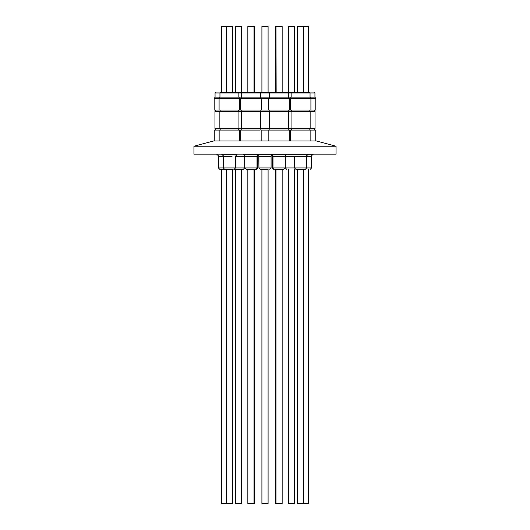 <?xml version="1.0" encoding="UTF-8"?>
<svg xmlns="http://www.w3.org/2000/svg" width="530" height="530" viewBox="0 0 530 530"><rect width="100%" height="100%" fill="white"/><g stroke="black" fill="none" stroke-linecap="round" stroke-linejoin="round"><path stroke-width="0.79" d="M256.381 169.269A1.318 1.318 0 0 0 257.693 167.957L257.693 156.284L257.693 167.957A1.318 1.318 0 0 1 256.381 169.269M258.302 154.859A1.974 1.974 0 0 0 257.693 156.284L244.847 156.284C245.35 156.105 244.8 155.456 243.204 154.336L313.223 154.336L243.204 154.336C244.8 155.456 245.35 156.105 244.847 156.284L244.847 167.957L257.693 167.957L257.023 167.957L255.705 169.269L246.165 169.269L255.705 169.269L254.387 169.269L255.705 169.269L257.023 167.957L244.847 167.957L246.165 169.269L244.847 167.957L244.847 156.284L257.023 156.284L257.023 167.957L257.023 156.284C256.679 155.906 257.229 155.257 258.666 154.336L258.666 154.336C257.229 155.257 256.679 155.906 257.023 156.284L257.693 156.284A1.974 1.974 0 0 1 258.302 154.859M259.667 111.572L315.039 111.572L315.039 128.677L214.961 128.677L315.039 128.677L315.039 111.572L310.149 111.572L310.149 128.677L310.149 111.572L291.069 111.572L291.069 128.677L291.069 111.572L288.605 111.572L288.605 128.677L288.605 111.572L269.525 111.572L269.525 128.677L269.525 111.572L260.475 111.572L260.475 128.677L260.475 111.572L241.395 111.572L259.667 111.572M260.177 130.095L214.272 130.095L214.272 140.98L214.272 130.095L219.155 130.095L219.155 140.98L219.155 130.095L239.62 130.095L239.62 140.98L239.62 130.095L240.706 130.095L240.706 140.98L240.706 130.095L260.177 130.095M274.938 169.269L283.835 169.269L274.938 169.269M267.385 169.269L260.23 169.269L267.385 169.269M268.836 130.095L261.164 130.095L261.164 140.98L261.164 130.095L268.836 130.095L268.836 140.98L268.836 130.095M232.842 169.269L219.731 169.269L232.842 169.269M221.659 154.336L237.122 154.336L221.659 154.336C223.256 155.515 223.806 156.165 223.302 156.284L218.42 156.284C218.983 156.29 218.433 155.648 216.777 154.336L216.777 154.336C218.433 155.648 218.983 156.29 218.42 156.284L218.42 167.957L244.655 167.957L243.336 169.269L234.724 169.269L243.336 169.269L242.415 169.269L243.336 169.269L244.655 167.957L235.472 167.957L234.161 169.269L235.472 167.957L223.302 167.957L224.621 169.269L223.302 167.957L218.42 167.957L219.731 169.269L218.42 167.957L218.42 156.284L223.302 156.284L223.302 167.957L223.302 156.284C223.806 156.165 223.256 155.515 221.659 154.336L221.659 154.336M233.611 111.572L241.395 111.572L241.395 128.677L241.395 111.572L238.931 111.572L238.931 128.677L238.931 111.572L219.851 111.572L233.611 111.572M221.05 169.269L223.68 169.269L221.05 169.269M214.961 111.572L219.851 111.572L219.851 128.677L219.851 111.572L214.961 111.572L214.961 128.677L214.961 111.572M235.115 169.269L233.796 169.269L235.115 169.269M242.024 169.269L242.415 169.269L242.024 169.269M290.38 130.095L269.16 130.095L289.294 130.095L289.294 140.98L289.294 130.095L290.38 130.095L290.38 140.98L290.38 130.095L294.68 130.095L290.38 130.095M306.015 169.269L295.839 169.269L306.015 169.269M315.728 130.095L294.68 130.095L310.845 130.095L310.845 140.98L310.845 130.095L315.728 130.095L315.728 140.98L315.728 130.095M220.56 98.606L214.206 98.606L214.206 110.055L315.794 110.055L315.794 98.606L220.56 98.606M314.939 97.129L314.939 92.949L215.061 92.949L215.061 97.129L314.939 97.129L315.794 98.606M236.923 92.293L244.323 92.293M232.478 92.293L232.478 26.5L226.297 26.5L226.297 92.293L220.606 92.293L238.169 92.293L238.831 92.949L238.831 97.129L239.686 98.606L239.686 110.055M232.478 169.269L232.478 503.5L221.414 503.5L221.414 169.269M240.64 110.055L240.64 98.606L241.494 97.129L241.494 92.949L242.15 92.293L247.841 92.293L242.826 92.293M226.297 26.5L221.414 26.5L221.414 92.293M241.66 92.293L241.66 26.5L235.479 26.5L235.479 92.293M241.66 169.269L241.66 503.5L235.479 503.5L235.479 169.269M272.221 92.293L268.094 92.293L268.094 26.5L261.906 26.5L261.906 92.293L256.215 92.293M268.094 503.5L268.094 169.269L268.094 503.5L261.906 503.5L261.906 169.269M285.895 92.293L309.394 92.293L303.703 92.293L303.703 26.5L297.522 26.5L297.522 92.293L292.931 92.293M294.521 92.293L294.521 26.5L288.34 26.5L288.34 92.293M294.521 169.269L294.521 503.5L288.34 503.5L288.34 169.269M314.939 92.949L314.118 92.293M308.586 92.293L308.586 26.5L303.703 26.5M308.586 169.269L308.586 503.5L297.522 503.5L297.522 169.269M257.779 92.293L273.785 92.293M268.094 92.293L268.094 26.5M242.15 92.293L259.72 92.293L254.029 92.293L254.029 26.5L247.841 26.5L247.841 92.293M254.705 169.269L254.705 503.5L247.841 503.5L247.841 169.269M268.77 110.055L268.77 98.606L269.624 97.129L269.624 92.949L270.28 92.293L287.85 92.293L288.505 92.949L288.505 97.129L289.36 98.606L289.36 110.055M276.156 92.293L275.971 26.5L275.295 26.5L275.295 92.293M286.332 92.293L282.159 92.293L282.159 26.5L275.971 26.5M282.159 169.269L282.159 503.5L275.295 503.5L275.295 169.269M193.94 146.24L213.59 140.98L316.41 140.98L336.06 146.24L193.94 146.24L193.94 154.137L336.06 154.137L336.06 146.24M269.604 92.293L275.971 92.293M269.77 169.269L271.088 167.957L269.77 169.269M215.829 92.293L215.061 92.949M254.705 92.293L254.705 26.5L254.029 26.5M258.733 155.449L258.912 156.284L271.088 156.284L271.698 154.859L272.307 156.284L272.307 167.957L272.307 156.284L285.153 156.284L272.307 156.284L271.698 154.859L271.088 156.277L258.912 156.284L258.912 167.957L271.088 167.957L258.912 167.957L260.23 169.269L258.912 167.957L258.759 155.515M272.307 167.957L285.153 167.957L283.835 169.269L285.153 167.957L272.976 167.957L274.295 169.269L272.976 167.957L272.307 167.957L273.619 169.269L272.307 167.957M232.08 156.284L223.302 156.284L232.08 156.284M235.472 156.284L244.655 156.284L235.472 156.284L235.472 167.957L235.472 156.284L237.122 154.336M285.345 156.284L311.58 156.284L285.345 156.284L285.345 167.957L311.58 167.957L310.269 169.269L311.58 167.957L306.698 167.957L305.379 169.269L306.698 167.957L294.528 167.957L295.839 169.269L294.528 167.957L285.345 167.957L286.664 169.269L285.345 167.957L285.246 155.668M260.144 111.572L260.144 110.055L260.144 111.572M260.144 128.677L260.144 130.095L260.144 128.677M241.726 128.677L241.726 130.095L241.726 128.677M241.726 111.572L241.726 110.055L241.726 111.572M271.088 156.284L272.029 154.594L271.088 156.284L271.088 167.957L271.088 156.284M238.599 111.572L238.599 110.055L238.599 111.572M238.599 128.677L238.599 130.095L238.599 128.677M220.175 128.677L220.175 130.095L220.175 128.677M220.175 111.572L220.175 110.055L220.175 111.572M215.293 128.677L215.293 130.095L215.293 128.677M215.293 111.572L215.293 110.055L215.293 111.572M244.655 156.284L244.655 167.957L244.655 156.284M311.58 156.284C311.097 156.125 311.647 155.476 313.223 154.336L313.223 154.336C311.647 155.476 311.097 156.125 311.58 156.284L311.58 167.957L311.58 156.284M314.707 128.677L314.707 130.095L314.707 128.677M314.707 111.572L314.707 110.055L314.707 111.572M291.401 111.572L291.401 110.055L291.401 111.572M291.401 128.677L291.401 130.095L291.401 128.677M306.698 156.284C306.214 156.125 306.764 155.476 308.341 154.336L308.341 154.336C306.764 155.476 306.214 156.125 306.698 156.284L306.698 167.957L306.698 156.284M294.528 156.284L294.528 167.957L294.528 156.284M309.825 128.677L309.825 130.095L309.825 128.677M309.825 111.572L309.825 110.055L309.825 111.572M269.856 111.572L269.856 110.055L269.856 111.572M269.856 128.677L269.856 130.095L269.856 128.677M285.153 156.284C284.815 155.886 285.365 155.237 286.796 154.336L286.796 154.336C285.365 155.237 284.815 155.886 285.153 156.284L285.153 167.957L285.153 156.284M272.976 156.284L272.976 167.957L272.976 156.284C273.341 155.959 272.798 155.31 271.334 154.336L271.334 154.336C272.798 155.31 273.341 155.959 272.976 156.284M288.274 128.677L288.274 130.095L288.274 128.677M288.274 111.572L288.274 110.055L288.274 111.572M220.606 92.293L219.95 92.949L219.95 97.129L219.089 98.606L219.089 110.055M254.029 503.5L254.029 169.269M275.971 503.5L275.971 169.269M291.831 92.293L291.169 92.949L291.169 97.129L290.314 98.606L290.314 110.055M303.703 503.5L303.703 169.269M310.911 110.055L310.911 98.606L310.05 97.129L310.05 92.949L309.394 92.293M261.23 110.055L261.23 98.606L260.376 97.129L260.376 92.949L259.72 92.293M215.061 97.129L214.206 98.606M226.297 503.5L226.297 169.269"/></g></svg>

